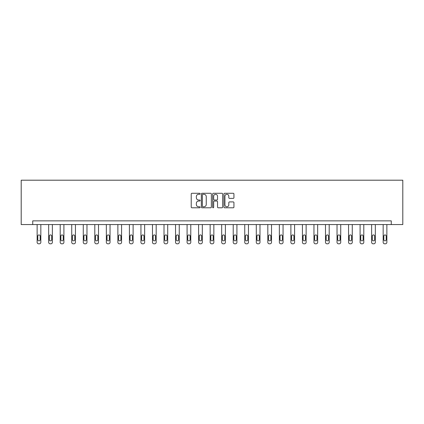 <?xml version="1.0" encoding="UTF-8"?>
<svg xmlns="http://www.w3.org/2000/svg" width="424" height="424" viewBox="0 0 424 424"><rect width="100%" height="100%" fill="white"/><g stroke="black" fill="none" stroke-linecap="round" stroke-linejoin="round"><path stroke-width="0.64" d="M200.17 193.784A0.509 0.509 0 0 0 199.662 193.275L191.95 193.275A0.726 0.726 0 0 0 191.224 194.001L191.224 207.066A0.726 0.726 0 0 0 191.95 207.792L199.662 207.792A0.509 0.509 0 0 0 200.17 207.283A0.509 0.509 0 0 0 199.662 206.774L198.665 206.774A2.321 2.321 0 0 1 196.344 204.453L196.344 203.361A2.321 2.321 0 0 1 198.665 201.04L199.662 201.04A0.509 0.509 0 0 0 200.17 200.531A0.509 0.509 0 0 0 199.662 200.022L198.665 200.022A2.321 2.321 0 0 1 196.344 197.701L196.344 196.614A2.321 2.321 0 0 1 198.665 194.293L199.662 194.293A0.509 0.509 0 0 0 200.17 193.784M233.211 198.39A0.726 0.726 0 0 0 233.937 197.663L233.937 194.001A0.726 0.726 0 0 0 233.211 193.275L224.646 193.275A0.726 0.726 0 0 0 223.92 194.001L223.92 207.066A0.726 0.726 0 0 0 224.646 207.792L233.211 207.792A0.726 0.726 0 0 0 233.937 207.066L233.937 202.635A0.726 0.726 0 0 0 233.211 201.909L229.543 201.909A0.726 0.726 0 0 0 228.817 202.635L228.817 204.834A1.94 1.94 0 0 1 226.877 206.774A1.94 1.94 0 0 1 224.937 204.834L224.937 196.233A1.94 1.94 0 0 1 226.877 194.293A1.94 1.94 0 0 1 228.817 196.233L228.817 197.663A0.726 0.726 0 0 0 229.543 198.39L233.211 198.39M391.267 224.561L402.8 224.561L402.8 180.2L21.2 180.2L21.2 224.561L391.267 224.561L391.267 220.867L32.733 220.867L32.733 224.561M211.364 194.001A0.726 0.726 0 0 0 210.638 193.275L202.073 193.275A0.726 0.726 0 0 0 201.347 194.001L201.347 207.066A0.726 0.726 0 0 0 202.073 207.792L210.638 207.792A0.726 0.726 0 0 0 211.364 207.066L211.364 194.001M213.362 193.275L221.927 193.275A0.726 0.726 0 0 1 222.653 194.001L222.653 207.066A0.726 0.726 0 0 1 221.927 207.792L218.259 207.792A0.726 0.726 0 0 1 217.533 207.066L217.533 201.766A0.726 0.726 0 0 0 216.807 201.04L214.374 201.04A0.726 0.726 0 0 0 213.654 201.766L213.654 207.283A0.509 0.509 0 0 1 213.145 207.792A0.509 0.509 0 0 1 212.636 207.283L212.636 194.001A0.726 0.726 0 0 1 213.362 193.275M202.873 194.293A0.509 0.509 0 0 0 202.365 194.796L202.365 206.265A0.509 0.509 0 0 0 202.873 206.774L203.928 206.774A2.321 2.321 0 0 0 206.25 204.453L206.25 196.614A2.321 2.321 0 0 0 203.928 194.293L202.873 194.293M217.533 196.27A1.94 1.94 0 0 0 215.593 194.325A1.94 1.94 0 0 0 213.654 196.27L213.654 199.296A0.726 0.726 0 0 0 214.374 200.022L216.807 200.022A0.726 0.726 0 0 0 217.533 199.296L217.533 196.27M40.831 224.561L40.831 242.321A1.479 1.479 149.4 0 1 39.352 243.8L38.611 243.8A1.479 1.479 149.4 0 1 37.132 242.321L37.132 224.561M40.163 239.661L40.163 236.11A1.182 1.182 149.4 0 0 38.981 234.928A1.182 1.182 149.4 0 0 37.8 236.11L37.8 239.661A1.182 1.182 149.4 0 0 38.981 240.843A1.182 1.182 149.4 0 0 40.163 239.661M52.364 224.561L52.364 242.321A1.479 1.479 149.4 0 1 50.885 243.8L50.149 243.8A1.479 1.479 149.4 0 1 48.67 242.321L48.67 224.561M51.702 239.661L51.702 236.11A1.182 1.182 149.4 0 0 50.514 234.928A1.182 1.182 149.4 0 0 49.332 236.11L49.332 239.661A1.182 1.182 149.4 0 0 50.514 240.843A1.182 1.182 149.4 0 0 51.702 239.661M63.902 224.561L63.902 242.321A1.479 1.479 149.4 0 1 62.423 243.8L61.681 243.8A1.479 1.479 149.4 0 1 60.203 242.321L60.203 224.561M63.234 239.661L63.234 236.11A1.182 1.182 149.4 0 0 62.052 234.928A1.182 1.182 149.4 0 0 60.87 236.11L60.87 239.661A1.182 1.182 149.4 0 0 62.052 240.843A1.182 1.182 149.4 0 0 63.234 239.661M75.435 224.561L75.435 242.321A1.479 1.479 149.4 0 1 73.956 243.8L73.214 243.8A1.479 1.479 149.4 0 1 71.736 242.321L71.736 224.561M74.767 239.661L74.767 236.11A1.182 1.182 149.4 0 0 73.585 234.928A1.182 1.182 149.4 0 0 72.403 236.11L72.403 239.661A1.182 1.182 149.4 0 0 73.585 240.843A1.182 1.182 149.4 0 0 74.767 239.661M86.968 224.561L86.968 242.321A1.479 1.479 149.4 0 1 85.489 243.8L84.752 243.8A1.479 1.479 149.4 0 1 83.274 242.321L83.274 224.561M86.305 239.661L86.305 236.11A1.182 1.182 149.4 0 0 85.118 234.928A1.182 1.182 149.4 0 0 83.936 236.11L83.936 239.661A1.182 1.182 149.4 0 0 85.118 240.843A1.182 1.182 149.4 0 0 86.305 239.661M98.506 224.561L98.506 242.321A1.479 1.479 149.4 0 1 97.027 243.8L96.285 243.8A1.479 1.479 149.4 0 1 94.806 242.321L94.806 224.561M97.838 239.661L97.838 236.11A1.182 1.182 149.4 0 0 96.656 234.928A1.182 1.182 149.4 0 0 95.474 236.11L95.474 239.661A1.182 1.182 149.4 0 0 96.656 240.843A1.182 1.182 149.4 0 0 97.838 239.661M110.039 224.561L110.039 242.321A1.479 1.479 149.4 0 1 108.56 243.8L107.818 243.8A1.479 1.479 149.4 0 1 106.339 242.321L106.339 224.561M109.371 239.661L109.371 236.11A1.182 1.182 149.4 0 0 108.189 234.928A1.182 1.182 149.4 0 0 107.007 236.11L107.007 239.661A1.182 1.182 149.4 0 0 108.189 240.843A1.182 1.182 149.4 0 0 109.371 239.661M121.571 224.561L121.571 242.321A1.479 1.479 149.4 0 1 120.093 243.8L119.356 243.8A1.479 1.479 149.4 0 1 117.877 242.321L117.877 224.561M120.909 239.661L120.909 236.11A1.182 1.182 149.4 0 0 119.722 234.928A1.182 1.182 149.4 0 0 118.54 236.11L118.54 239.661A1.182 1.182 149.4 0 0 119.722 240.843A1.182 1.182 149.4 0 0 120.909 239.661M133.109 224.561L133.109 242.321A1.479 1.479 149.4 0 1 131.626 243.8L130.889 243.8A1.479 1.479 149.4 0 1 129.41 242.321L129.41 224.561M132.442 239.661L132.442 236.11A1.182 1.182 149.4 0 0 131.26 234.928A1.182 1.182 149.4 0 0 130.078 236.11L130.078 239.661A1.182 1.182 149.4 0 0 131.26 240.843A1.182 1.182 149.4 0 0 132.442 239.661M144.642 224.561L144.642 242.321A1.479 1.479 149.4 0 1 143.164 243.8L142.422 243.8A1.479 1.479 149.4 0 1 140.943 242.321L140.943 224.561M143.975 239.661L143.975 236.11A1.182 1.182 149.4 0 0 142.793 234.928A1.182 1.182 149.4 0 0 141.611 236.11L141.611 239.661A1.182 1.182 149.4 0 0 142.793 240.843A1.182 1.182 149.4 0 0 143.975 239.661M156.175 224.561L156.175 242.321A1.479 1.479 149.4 0 1 154.696 243.8L153.96 243.8A1.479 1.479 149.4 0 1 152.481 242.321L152.481 224.561M155.513 239.661L155.513 236.11A1.182 1.182 149.4 0 0 154.325 234.928A1.182 1.182 149.4 0 0 153.143 236.11L153.143 239.661A1.182 1.182 149.4 0 0 154.325 240.843A1.182 1.182 149.4 0 0 155.513 239.661M167.708 224.561L167.708 242.321A1.479 1.479 149.4 0 1 166.229 243.8L165.493 243.8A1.479 1.479 149.4 0 1 164.014 242.321L164.014 224.561M167.045 239.661L167.045 236.11A1.182 1.182 149.4 0 0 165.864 234.928A1.182 1.182 149.4 0 0 164.676 236.11L164.676 239.661A1.182 1.182 149.4 0 0 165.864 240.843A1.182 1.182 149.4 0 0 167.045 239.661M179.246 224.561L179.246 242.321A1.479 1.479 149.4 0 1 177.767 243.8L177.025 243.8A1.479 1.479 149.4 0 1 175.547 242.321L175.547 224.561M178.578 239.661L178.578 236.11A1.182 1.182 149.4 0 0 177.396 234.928A1.182 1.182 149.4 0 0 176.214 236.11L176.214 239.661A1.182 1.182 149.4 0 0 177.396 240.843A1.182 1.182 149.4 0 0 178.578 239.661M190.779 224.561L190.779 242.321A1.479 1.479 149.4 0 1 189.3 243.8L188.563 243.8A1.479 1.479 149.4 0 1 187.085 242.321L187.085 224.561M190.116 239.661L190.116 236.11A1.182 1.182 149.4 0 0 188.929 234.928A1.182 1.182 149.4 0 0 187.747 236.11L187.747 239.661A1.182 1.182 149.4 0 0 188.929 240.843A1.182 1.182 149.4 0 0 190.116 239.661M202.312 224.561L202.312 242.321A1.479 1.479 149.4 0 1 200.833 243.8L200.096 243.8A1.479 1.479 149.4 0 1 198.618 242.321L198.618 224.561M201.649 239.661L201.649 236.11A1.182 1.182 149.4 0 0 200.467 234.928A1.182 1.182 149.4 0 0 199.28 236.11L199.28 239.661A1.182 1.182 149.4 0 0 200.467 240.843A1.182 1.182 149.4 0 0 201.649 239.661M213.85 224.561L213.85 242.321A1.479 1.479 149.4 0 1 212.371 243.8L211.629 243.8A1.479 1.479 149.4 0 1 210.15 242.321L210.15 224.561M213.182 239.661L213.182 236.11A1.182 1.182 149.4 0 0 212 234.928A1.182 1.182 149.4 0 0 210.818 236.11L210.818 239.661A1.182 1.182 149.4 0 0 212 240.843A1.182 1.182 149.4 0 0 213.182 239.661M225.383 224.561L225.383 242.321A1.479 1.479 149.4 0 1 223.904 243.8L223.167 243.8A1.479 1.479 149.4 0 1 221.688 242.321L221.688 224.561M224.72 239.661L224.72 236.11A1.182 1.182 149.4 0 0 223.533 234.928A1.182 1.182 149.4 0 0 222.351 236.11L222.351 239.661A1.182 1.182 149.4 0 0 223.533 240.843A1.182 1.182 149.4 0 0 224.72 239.661M236.915 224.561L236.915 242.321A1.479 1.479 149.4 0 1 235.437 243.8L234.7 243.8A1.479 1.479 149.4 0 1 233.221 242.321L233.221 224.561M236.253 239.661L236.253 236.11A1.182 1.182 149.4 0 0 235.071 234.928A1.182 1.182 149.4 0 0 233.884 236.11L233.884 239.661A1.182 1.182 149.4 0 0 235.071 240.843A1.182 1.182 149.4 0 0 236.253 239.661M248.453 224.561L248.453 242.321A1.479 1.479 149.4 0 1 246.975 243.8L246.233 243.8A1.479 1.479 149.4 0 1 244.754 242.321L244.754 224.561M247.786 239.661L247.786 236.11A1.182 1.182 149.4 0 0 246.604 234.928A1.182 1.182 149.4 0 0 245.422 236.11L245.422 239.661A1.182 1.182 149.4 0 0 246.604 240.843A1.182 1.182 149.4 0 0 247.786 239.661M259.986 224.561L259.986 242.321A1.479 1.479 149.4 0 1 258.507 243.8L257.771 243.8A1.479 1.479 149.4 0 1 256.292 242.321L256.292 224.561M259.324 239.661L259.324 236.11A1.182 1.182 149.4 0 0 258.137 234.928A1.182 1.182 149.4 0 0 256.955 236.11L256.955 239.661A1.182 1.182 149.4 0 0 258.137 240.843A1.182 1.182 149.4 0 0 259.324 239.661M271.519 224.561L271.519 242.321A1.479 1.479 149.4 0 1 270.04 243.8L269.304 243.8A1.479 1.479 149.4 0 1 267.825 242.321L267.825 224.561M270.857 239.661L270.857 236.11A1.182 1.182 149.4 0 0 269.675 234.928A1.182 1.182 149.4 0 0 268.487 236.11L268.487 239.661A1.182 1.182 149.4 0 0 269.675 240.843A1.182 1.182 149.4 0 0 270.857 239.661M283.057 224.561L283.057 242.321A1.479 1.479 149.4 0 1 281.578 243.8L280.836 243.8A1.479 1.479 149.4 0 1 279.358 242.321L279.358 224.561M282.389 239.661L282.389 236.11A1.182 1.182 149.4 0 0 281.207 234.928A1.182 1.182 149.4 0 0 280.026 236.11L280.026 239.661A1.182 1.182 149.4 0 0 281.207 240.843A1.182 1.182 149.4 0 0 282.389 239.661M294.59 224.561L294.59 242.321A1.479 1.479 149.4 0 1 293.111 243.8L292.375 243.8A1.479 1.479 149.4 0 1 290.891 242.321L290.891 224.561M293.922 239.661L293.922 236.11A1.182 1.182 149.4 0 0 292.74 234.928A1.182 1.182 149.4 0 0 291.558 236.11L291.558 239.661A1.182 1.182 149.4 0 0 292.74 240.843A1.182 1.182 149.4 0 0 293.922 239.661M306.123 224.561L306.123 242.321A1.479 1.479 149.4 0 1 304.644 243.8L303.907 243.8A1.479 1.479 149.4 0 1 302.429 242.321L302.429 224.561M305.46 239.661L305.46 236.11A1.182 1.182 149.4 0 0 304.278 234.928A1.182 1.182 149.4 0 0 303.091 236.11L303.091 239.661A1.182 1.182 149.4 0 0 304.278 240.843A1.182 1.182 149.4 0 0 305.46 239.661M317.661 224.561L317.661 242.321A1.479 1.479 149.4 0 1 316.182 243.8L315.44 243.8A1.479 1.479 149.4 0 1 313.961 242.321L313.961 224.561M316.993 239.661L316.993 236.11A1.182 1.182 149.4 0 0 315.811 234.928A1.182 1.182 149.4 0 0 314.629 236.11L314.629 239.661A1.182 1.182 149.4 0 0 315.811 240.843A1.182 1.182 149.4 0 0 316.993 239.661M329.194 224.561L329.194 242.321A1.479 1.479 149.4 0 1 327.715 243.8L326.973 243.8A1.479 1.479 149.4 0 1 325.494 242.321L325.494 224.561M328.526 239.661L328.526 236.11A1.182 1.182 149.4 0 0 327.344 234.928A1.182 1.182 149.4 0 0 326.162 236.11L326.162 239.661A1.182 1.182 149.4 0 0 327.344 240.843A1.182 1.182 149.4 0 0 328.526 239.661M340.726 224.561L340.726 242.321A1.479 1.479 149.4 0 1 339.248 243.8L338.511 243.8A1.479 1.479 149.4 0 1 337.032 242.321L337.032 224.561M340.064 239.661L340.064 236.11A1.182 1.182 149.4 0 0 338.882 234.928A1.182 1.182 149.4 0 0 337.695 236.11L337.695 239.661A1.182 1.182 149.4 0 0 338.882 240.843A1.182 1.182 149.4 0 0 340.064 239.661M352.264 224.561L352.264 242.321A1.479 1.479 149.4 0 1 350.786 243.8L350.044 243.8A1.479 1.479 149.4 0 1 348.565 242.321L348.565 224.561M351.597 239.661L351.597 236.11A1.182 1.182 149.4 0 0 350.415 234.928A1.182 1.182 149.4 0 0 349.233 236.11L349.233 239.661A1.182 1.182 149.4 0 0 350.415 240.843A1.182 1.182 149.4 0 0 351.597 239.661M363.797 224.561L363.797 242.321A1.479 1.479 149.4 0 1 362.319 243.8L361.577 243.8A1.479 1.479 149.4 0 1 360.098 242.321L360.098 224.561M363.13 239.661L363.13 236.11A1.182 1.182 149.4 0 0 361.948 234.928A1.182 1.182 149.4 0 0 360.766 236.11L360.766 239.661A1.182 1.182 149.4 0 0 361.948 240.843A1.182 1.182 149.4 0 0 363.13 239.661M375.33 224.561L375.33 242.321A1.479 1.479 149.4 0 1 373.851 243.8L373.115 243.8A1.479 1.479 149.4 0 1 371.636 242.321L371.636 224.561M374.668 239.661L374.668 236.11A1.182 1.182 149.4 0 0 373.486 234.928A1.182 1.182 149.4 0 0 372.299 236.11L372.299 239.661A1.182 1.182 149.4 0 0 373.486 240.843A1.182 1.182 149.4 0 0 374.668 239.661M386.868 224.561L386.868 242.321A1.479 1.479 149.4 0 1 385.389 243.8L384.648 243.8A1.479 1.479 149.4 0 1 383.169 242.321L383.169 224.561M386.2 239.661L386.2 236.11A1.182 1.182 149.4 0 0 385.019 234.928A1.182 1.182 149.4 0 0 383.837 236.11L383.837 239.661A1.182 1.182 149.4 0 0 385.019 240.843A1.182 1.182 149.4 0 0 386.2 239.661"/></g></svg>
